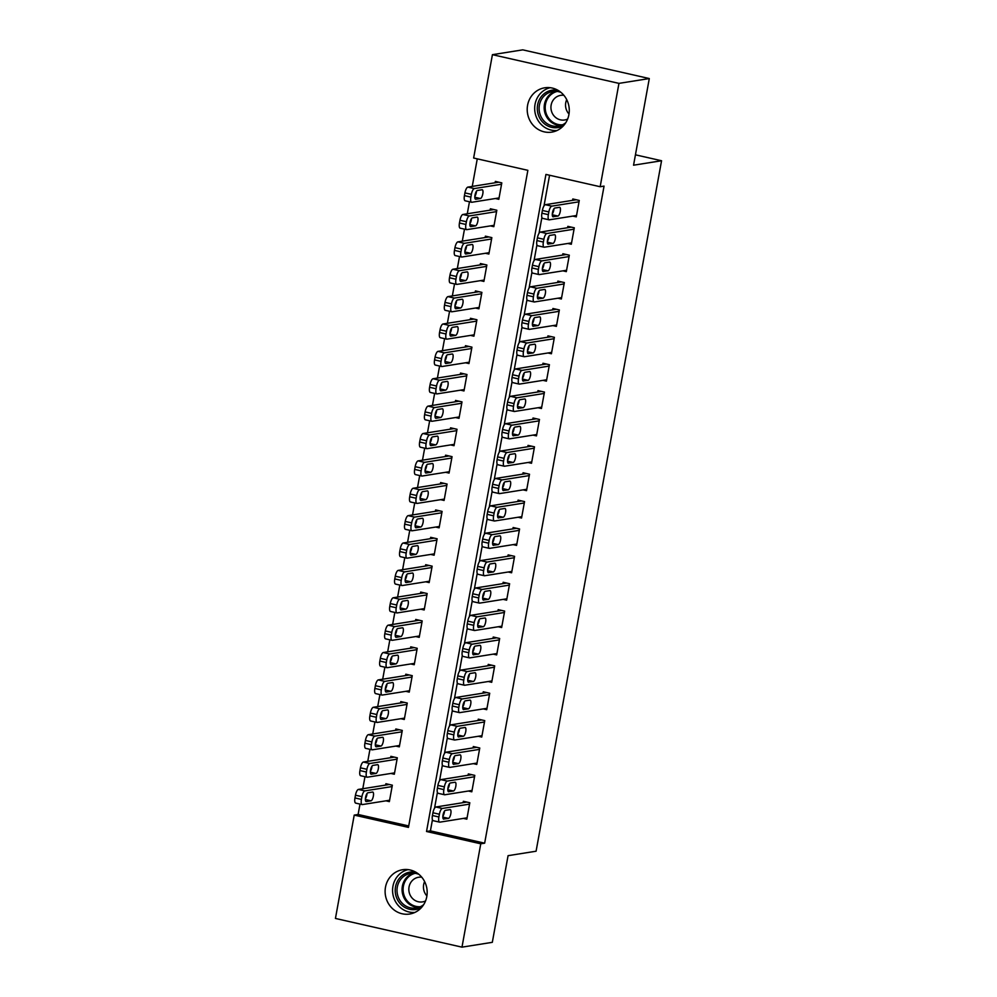 <?xml version="1.0" encoding="UTF-8"?>
<svg xmlns="http://www.w3.org/2000/svg" width="997" height="997" viewBox="0 0 997 997"><rect width="100%" height="100%" fill="white"/><g stroke="black" fill="none" stroke-linecap="round" stroke-linejoin="round"><path stroke-width="1.5" d="M568.901 114.643A22.433 20.999 81 0 1 551.765 132.115A22.433 20.999 81 0 1 527.587 105.271A22.433 20.999 81 0 1 544.723 87.798A22.433 20.999 81 0 1 568.901 114.643M426.803 896.552A22.433 20.999 81 0 1 409.667 914.025A22.433 20.999 81 0 1 385.49 887.18A22.433 20.999 81 0 1 402.626 869.72A22.433 20.999 81 0 1 426.803 896.552M477.264 158.847L472.254 186.414M469.462 201.768L467.281 213.782M464.49 229.148L462.296 241.162M459.505 256.528L457.324 268.542M454.532 283.908L452.351 295.922M449.56 311.288L447.379 323.302M444.587 338.656L442.394 350.682M439.602 366.036L437.421 378.05M434.63 393.416L432.449 405.43M429.657 420.796L427.476 432.81M424.685 448.176L422.491 460.19M419.7 475.544L417.519 487.57M414.727 502.924L412.546 514.938M409.755 530.304L407.574 542.318M404.782 557.684L402.601 569.698M399.809 585.065L397.616 597.078M394.824 612.445L392.644 624.458M389.852 639.812L387.671 651.839M384.879 667.192L382.698 679.206M379.907 694.573L377.713 706.586M374.922 721.953L372.741 733.966M369.949 749.333L367.768 761.347M364.977 776.713L362.796 788.727M360.004 804.081L358.11 814.474L354.222 815.097L408.458 827.398L527.862 170.325L473.637 158.025L492.418 54.673L618.95 83.374L600.169 186.726L545.945 174.425L426.529 831.498L480.766 843.798L461.985 947.15L335.441 918.449L354.222 815.097M618.95 83.374L649.296 78.551L522.752 49.85L492.418 54.673M649.296 78.551L633.556 165.203L661.559 160.741L635.438 154.822M661.559 160.741L536.087 851.214L508.071 855.675L492.319 942.327L461.985 947.15M490.399 225.895L493.839 226.68L496.83 210.242L490.374 208.784L490.125 210.155M480.442 280.656L483.894 281.428L486.872 265.003L480.417 263.544L480.168 264.903M470.497 335.403L473.936 336.188L476.927 319.763L470.472 318.292L470.223 319.663M460.539 390.163L463.991 390.949L466.97 374.511L460.514 373.052L460.265 374.423M450.594 444.911L454.034 445.696L457.025 429.271L450.569 427.813L450.32 429.171M440.637 499.671L444.089 500.457L447.067 484.031L440.612 482.56L440.362 483.931M430.692 554.432L434.131 555.204L437.122 538.779L430.667 537.321L430.417 538.692M420.734 609.179L424.186 609.965L427.165 593.539L420.709 592.068L420.46 593.439M410.789 663.94L414.229 664.725L417.22 648.299L410.764 646.829L410.515 648.2M400.831 718.7L404.284 719.473L407.262 703.047L400.806 701.589L400.557 702.96M390.886 773.448L394.326 774.233L397.317 757.807L390.861 756.337L390.612 757.708M358.11 814.474L408.72 825.952M385.914 800.828L389.353 801.613L392.344 785.187L385.889 783.717L385.64 785.088M395.859 746.08L399.311 746.853L402.29 730.427L395.834 728.969L395.585 730.327M405.816 691.32L409.256 692.105L412.247 675.667L405.791 674.209L405.542 675.58M415.761 636.56L419.214 637.345L422.192 620.919L415.737 619.449L415.487 620.819M425.719 581.812L429.159 582.584L432.15 566.159L425.694 564.701L425.445 566.072M435.664 527.052L439.116 527.837L442.095 511.411L435.639 509.941L435.39 511.311M445.622 472.291L449.061 473.077L452.052 456.651L445.584 455.18L445.335 456.551M455.567 417.544L459.006 418.316L461.997 401.891L455.542 400.433L455.293 401.803M465.512 362.783L468.964 363.569L471.942 347.143L465.487 345.672L465.238 347.043M475.469 308.023L478.909 308.808L481.9 292.383L475.444 290.912L475.195 292.283M485.414 253.275L488.866 254.048L491.845 237.622L485.389 236.164L485.14 237.535M495.372 198.515L498.812 199.3L501.803 182.875L495.347 181.404L495.098 182.775M432.436 819.808L430.417 830.875L484.654 843.175L604.057 186.115L600.169 186.726M484.654 843.175L480.766 843.798M430.417 830.875L426.529 831.498M549.571 175.248L544.001 205.918M541.894 217.496L539.016 233.298M536.922 244.876L534.043 260.678M531.937 272.243L529.071 288.058M526.964 299.623L524.098 315.438M521.992 327.004L519.113 342.806M517.019 354.384L514.14 370.186M512.034 381.764L509.168 397.566M507.062 409.131L504.195 424.946M502.089 436.512L499.21 452.326M497.117 463.892L494.238 479.694M492.132 491.272L489.265 507.074M487.159 518.652L484.293 534.454M482.187 546.032L479.32 561.834M477.214 573.4L474.335 589.215M472.242 600.78L469.363 616.595M467.257 628.16L464.39 643.962M462.284 655.54L459.418 671.342M457.311 682.92L454.433 698.723M452.339 710.288L449.46 726.103M447.354 737.668L444.488 753.483M442.381 765.048L439.515 780.85M437.409 792.428L434.53 808.231M572.839 216.087L576.291 216.872L579.269 200.447L572.814 198.976L572.565 200.347M567.866 243.467L571.318 244.253L574.297 227.815L567.841 226.356L567.592 227.727M562.894 270.848L566.333 271.62L569.324 255.195L562.869 253.737L562.62 255.107M557.921 298.228L561.361 299L564.352 282.575L557.896 281.117L557.647 282.475M552.936 325.595L556.388 326.38L559.367 309.955L552.911 308.484L552.662 309.855M547.964 352.975L551.416 353.761L554.394 337.335L547.939 335.864L547.689 337.235M542.991 380.356L546.431 381.141L549.422 364.715L542.966 363.244L542.717 364.615M538.019 407.736L541.458 408.508L544.449 392.083L537.994 390.625L537.744 391.995M533.046 435.116L536.486 435.888L539.477 419.463L533.009 418.005L532.759 419.376M528.061 462.483L531.513 463.269L534.492 446.843L528.036 445.385L527.787 446.743M523.089 489.863L526.541 490.649L529.519 474.223L523.064 472.752L522.814 474.123M518.116 517.244L521.556 518.029L524.547 501.603L518.091 500.133L517.842 501.503M513.143 544.624L516.583 545.409L519.574 528.983L513.119 527.513L512.869 528.884M508.158 572.004L511.611 572.777L514.589 556.351L508.134 554.893L507.884 556.264M503.186 599.384L506.638 600.157L509.617 583.731L503.161 582.273L502.912 583.631M498.213 626.752L501.653 627.537L504.644 611.111L498.188 609.641L497.939 611.011M493.241 654.132L496.68 654.917L499.671 638.491L493.216 637.021L492.967 638.392M488.256 681.512L491.708 682.297L494.686 665.871L488.231 664.401L487.982 665.772M483.283 708.892L486.735 709.677L489.714 693.239L483.258 691.781L483.009 693.152M478.311 736.272L481.75 737.045L484.741 720.619L478.286 719.161L478.037 720.532M473.338 763.64L476.778 764.425L479.769 747.999L473.313 746.541L473.064 747.9M468.366 791.02L471.805 791.805L474.796 775.379L468.328 773.909L468.092 775.28M463.381 818.4L466.833 819.185L469.811 802.759L463.356 801.289L463.107 802.66M467.082 817.814L439.851 822.151A5.608 1.844 102.8 0 1 439.602 822.139A5.608 1.844 102.8 0 1 438.892 816.979L439.39 814.237A5.608 1.844 102.8 0 1 442.332 808.455L469.562 804.13M466.808 802.074L435.876 806.997L442.332 808.455M443.79 819.123A4.487 1.471 -77.2 0 1 443.603 819.123A4.487 1.471 -77.2 0 1 443.092 814.699A4.487 1.471 -77.2 0 1 445.385 810.362L450.058 809.626A4.487 1.471 -77.2 0 1 450.258 809.626A4.487 1.471 -77.2 0 1 450.756 814.038A4.487 1.471 -77.2 0 1 448.463 818.387L443.416 819.036M444.525 811.047A4.487 1.471 -77.2 0 1 442.867 816.231M433.396 820.681A5.608 1.844 -77.2 0 1 433.147 820.681A5.608 1.844 -77.2 0 1 432.436 815.521L432.935 812.779A5.608 1.844 -77.2 0 1 435.876 806.997M389.329 784.502L358.409 789.425A5.608 1.844 -77.2 0 0 355.468 795.207L354.969 797.949A5.608 1.844 -77.2 0 0 355.667 803.108A5.608 1.844 -77.2 0 0 355.917 803.108M389.603 800.242L362.372 804.579A5.608 1.844 102.8 0 1 362.123 804.567A5.608 1.844 102.8 0 1 361.425 799.407L361.923 796.665A5.608 1.844 102.8 0 1 364.865 790.883L392.095 786.558M365.401 798.659A4.487 1.471 102.8 0 0 367.046 793.475M366.323 801.551L370.996 800.815A4.487 1.471 102.8 0 0 373.289 796.466A4.487 1.471 102.8 0 0 372.778 792.054A4.487 1.471 102.8 0 0 372.579 792.054L367.918 792.789A4.487 1.471 102.8 0 0 365.612 797.139A4.487 1.471 102.8 0 0 366.123 801.551A4.487 1.471 102.8 0 0 366.323 801.551L365.949 801.463M472.055 790.434L444.824 794.771A5.608 1.844 102.8 0 1 444.575 794.759A5.608 1.844 102.8 0 1 443.877 789.599L444.375 786.87A5.608 1.844 102.8 0 1 447.304 781.075L474.547 776.75M471.78 774.694L440.848 779.617L447.304 781.075M448.775 791.743A4.487 1.471 -77.2 0 1 448.575 791.743A4.487 1.471 -77.2 0 1 448.064 787.331A4.487 1.471 -77.2 0 1 450.357 782.981L455.031 782.246A4.487 1.471 -77.2 0 1 455.23 782.246A4.487 1.471 -77.2 0 1 455.741 786.658A4.487 1.471 -77.2 0 1 453.436 791.007L448.401 791.668M449.497 783.667A4.487 1.471 -77.2 0 1 447.852 788.851M438.368 793.3A5.608 1.844 -77.2 0 1 438.119 793.3A5.608 1.844 -77.2 0 1 437.421 788.141L437.907 785.399A5.608 1.844 -77.2 0 1 440.848 779.617M477.027 763.054L449.797 767.391A5.608 1.844 102.8 0 1 449.547 767.378A5.608 1.844 102.8 0 1 448.849 762.219L449.348 759.49A5.608 1.844 102.8 0 1 452.289 753.707L479.52 749.37M476.753 747.314L445.833 752.237L452.289 753.707M453.747 764.375A4.487 1.471 -77.2 0 1 453.548 764.363A4.487 1.471 -77.2 0 1 453.037 759.951A4.487 1.471 -77.2 0 1 455.342 755.614L460.003 754.866A4.487 1.471 -77.2 0 1 460.203 754.866A4.487 1.471 -77.2 0 1 460.714 759.29A4.487 1.471 -77.2 0 1 458.421 763.627L453.373 764.288M454.47 756.287A4.487 1.471 -77.2 0 1 452.825 761.484M443.341 765.92A5.608 1.844 -77.2 0 1 443.092 765.92A5.608 1.844 -77.2 0 1 442.394 760.761L442.892 758.019A5.608 1.844 -77.2 0 1 445.833 752.237M394.301 757.122L363.382 762.044A5.608 1.844 -77.2 0 0 360.44 767.827L359.942 770.569A5.608 1.844 -77.2 0 0 360.652 775.728A5.608 1.844 -77.2 0 0 360.889 775.728M394.575 772.862L367.345 777.199A5.608 1.844 102.8 0 1 367.108 777.186A5.608 1.844 102.8 0 1 366.398 772.027L366.896 769.298A5.608 1.844 102.8 0 1 369.837 763.503L397.068 759.178M370.373 771.279A4.487 1.471 102.8 0 0 372.018 766.095M371.295 774.171L375.969 773.435A4.487 1.471 102.8 0 0 378.262 769.086A4.487 1.471 102.8 0 0 377.751 764.674A4.487 1.471 102.8 0 0 377.564 764.674L372.89 765.409A4.487 1.471 102.8 0 0 370.597 769.759A4.487 1.471 102.8 0 0 371.096 774.171A4.487 1.471 102.8 0 0 371.295 774.171L370.921 774.096M399.286 729.742L368.354 734.664A5.608 1.844 -77.2 0 0 365.413 740.447L364.914 743.189A5.608 1.844 -77.2 0 0 365.625 748.348A5.608 1.844 -77.2 0 0 365.862 748.348M399.56 745.482L372.33 749.819A5.608 1.844 102.8 0 1 372.08 749.806A5.608 1.844 102.8 0 1 371.37 744.647L371.869 741.918A5.608 1.844 102.8 0 1 374.81 736.135L402.04 731.798M375.346 743.912A4.487 1.471 102.8 0 0 377.003 738.715M376.268 746.803L380.941 746.055A4.487 1.471 102.8 0 0 383.234 741.718A4.487 1.471 102.8 0 0 382.723 737.294A4.487 1.471 102.8 0 0 382.536 737.294L377.863 738.042A4.487 1.471 102.8 0 0 375.57 742.379A4.487 1.471 102.8 0 0 376.081 746.79A4.487 1.471 102.8 0 0 376.268 746.803L375.894 746.716M421.469 907.557A18.931 17.722 81 0 1 401.33 904.815A18.931 17.722 81 0 1 396.881 882.407A18.931 17.722 81 0 1 415.849 872.213M418.877 874.319A17.522 16.413 -99 0 0 410.689 873.397A17.522 16.413 -99 0 0 397.616 885.648A17.522 16.413 -99 0 0 402.676 903.693A17.522 16.413 -99 0 0 416.198 908.018A17.522 16.413 -99 0 0 423.7 904.603M421.781 877.223A12.475 11.677 -99 0 0 418.578 877.26A12.475 11.677 -99 0 0 409.269 885.984A12.475 11.677 -99 0 0 412.883 898.833A12.475 11.677 -99 0 0 422.504 901.899A12.475 11.677 -99 0 0 425.557 900.952M408.097 869.608A21.735 20.351 -99 0 0 393.142 885.274A21.735 20.351 -99 0 0 399.61 906.896A21.735 20.351 -99 0 0 414.902 912.429M426.915 895.929A12.475 11.677 81 0 1 424.622 881.572M563.567 125.647A18.931 17.722 81 0 1 543.427 122.905A18.931 17.722 81 0 1 538.978 100.498A18.931 17.722 81 0 1 557.946 90.291M560.975 92.409A17.522 16.413 -99 0 0 552.787 91.487A17.522 16.413 -99 0 0 539.713 103.738A17.522 16.413 -99 0 0 544.773 121.784A17.522 16.413 -99 0 0 558.295 126.108A17.522 16.413 -99 0 0 565.798 122.693M563.878 95.313A12.475 11.677 -99 0 0 560.675 95.351A12.475 11.677 -99 0 0 551.366 104.062A12.475 11.677 -99 0 0 554.98 116.911A12.475 11.677 -99 0 0 564.601 119.989A12.475 11.677 -99 0 0 567.654 119.029M550.194 87.699A21.735 20.351 -99 0 0 535.239 103.364A21.735 20.351 -99 0 0 541.707 124.974A21.735 20.351 -99 0 0 556.999 130.507M569.013 114.019A12.475 11.677 81 0 1 566.72 99.65M482 735.686L454.769 740.011A5.608 1.844 102.8 0 1 454.532 740.011A5.608 1.844 102.8 0 1 453.822 734.851L454.32 732.11A5.608 1.844 102.8 0 1 457.262 726.327L484.492 721.99M481.725 719.934L450.806 724.856L457.262 726.327M458.72 736.995A4.487 1.471 -77.2 0 1 458.52 736.982A4.487 1.471 -77.2 0 1 458.022 732.571A4.487 1.471 -77.2 0 1 460.315 728.234L464.988 727.486A4.487 1.471 -77.2 0 1 465.175 727.498A4.487 1.471 -77.2 0 1 465.686 731.91A4.487 1.471 -77.2 0 1 463.393 736.247L458.346 736.908M459.443 728.919A4.487 1.471 -77.2 0 1 457.797 734.104M448.314 738.553A5.608 1.844 -77.2 0 1 448.077 738.54A5.608 1.844 -77.2 0 1 447.366 733.381L447.865 730.639A5.608 1.844 -77.2 0 1 450.806 724.856M486.985 708.306L459.754 712.631A5.608 1.844 102.8 0 1 459.505 712.631A5.608 1.844 102.8 0 1 458.794 707.471L459.293 704.729A5.608 1.844 102.8 0 1 462.234 698.947L489.465 694.61M486.71 692.566L455.779 697.476L462.234 698.947M463.692 709.615A4.487 1.471 -77.2 0 1 463.505 709.602A4.487 1.471 -77.2 0 1 462.994 705.191A4.487 1.471 -77.2 0 1 465.287 700.854L469.961 700.106A4.487 1.471 -77.2 0 1 470.148 700.118A4.487 1.471 -77.2 0 1 470.659 704.53A4.487 1.471 -77.2 0 1 468.366 708.867L463.318 709.528M464.428 701.539A4.487 1.471 -77.2 0 1 462.77 706.723M453.286 711.173A5.608 1.844 -77.2 0 1 453.049 711.16A5.608 1.844 -77.2 0 1 452.339 706.001L452.837 703.271A5.608 1.844 -77.2 0 1 455.779 697.476M404.259 702.362L373.327 707.284A5.608 1.844 -77.2 0 0 370.386 713.067L369.887 715.809A5.608 1.844 -77.2 0 0 370.597 720.968A5.608 1.844 -77.2 0 0 370.847 720.981M404.533 718.114L377.302 722.439A5.608 1.844 102.8 0 1 377.053 722.439A5.608 1.844 102.8 0 1 376.355 717.279L376.841 714.537A5.608 1.844 102.8 0 1 379.782 708.755L407.013 704.418M380.331 716.531A4.487 1.471 102.8 0 0 381.976 711.347M381.253 719.423L385.914 718.675A4.487 1.471 102.8 0 0 388.219 714.338A4.487 1.471 102.8 0 0 387.708 709.926A4.487 1.471 102.8 0 0 387.509 709.914L382.836 710.662A4.487 1.471 102.8 0 0 380.542 714.999A4.487 1.471 102.8 0 0 381.053 719.41A4.487 1.471 102.8 0 0 381.253 719.423L380.866 719.336M409.231 674.994L378.312 679.904A5.608 1.844 -77.2 0 0 375.37 685.699L374.872 688.428A5.608 1.844 -77.2 0 0 375.57 693.588A5.608 1.844 -77.2 0 0 375.819 693.6M409.505 690.734L382.275 695.059A5.608 1.844 102.8 0 1 382.025 695.059A5.608 1.844 102.8 0 1 381.328 689.899L381.826 687.157A5.608 1.844 102.8 0 1 384.767 681.375L411.998 677.038M385.303 689.151A4.487 1.471 102.8 0 0 386.948 683.967M386.225 692.043L390.886 691.295A4.487 1.471 102.8 0 0 393.192 686.958A4.487 1.471 102.8 0 0 392.681 682.546A4.487 1.471 102.8 0 0 392.482 682.534L387.821 683.281A4.487 1.471 102.8 0 0 385.515 687.618A4.487 1.471 102.8 0 0 386.026 692.03A4.487 1.471 102.8 0 0 386.225 692.043L385.851 691.955M491.957 680.926L464.727 685.251A5.608 1.844 102.8 0 1 464.477 685.251A5.608 1.844 102.8 0 1 463.779 680.091L464.266 677.349A5.608 1.844 102.8 0 1 467.207 671.567L494.437 667.23M491.683 665.186L460.751 670.109L467.207 671.567M468.677 682.235A4.487 1.471 -77.2 0 1 468.478 682.235A4.487 1.471 -77.2 0 1 467.967 677.81A4.487 1.471 -77.2 0 1 470.26 673.474L474.933 672.726A4.487 1.471 -77.2 0 1 475.133 672.738A4.487 1.471 -77.2 0 1 475.644 677.15A4.487 1.471 -77.2 0 1 473.338 681.487L468.291 682.147M469.4 674.159A4.487 1.471 -77.2 0 1 467.755 679.343M458.271 683.792A5.608 1.844 -77.2 0 1 458.022 683.78A5.608 1.844 -77.2 0 1 457.311 678.621L457.81 675.891A5.608 1.844 -77.2 0 1 460.751 670.109M414.204 647.614L383.284 652.537A5.608 1.844 -77.2 0 0 380.343 658.319L379.845 661.048A5.608 1.844 -77.2 0 0 380.542 666.208A5.608 1.844 -77.2 0 0 380.792 666.22M414.478 663.354L387.247 667.678A5.608 1.844 102.8 0 1 387.01 667.678A5.608 1.844 102.8 0 1 386.3 662.519L386.799 659.777A5.608 1.844 102.8 0 1 389.74 653.995L416.97 649.658M390.276 661.771A4.487 1.471 102.8 0 0 391.921 656.587M391.198 664.663L395.871 663.915A4.487 1.471 102.8 0 0 398.164 659.578A4.487 1.471 102.8 0 0 397.653 655.166A4.487 1.471 102.8 0 0 397.454 655.154L392.793 655.901A4.487 1.471 102.8 0 0 390.5 660.238A4.487 1.471 102.8 0 0 390.998 664.663A4.487 1.471 102.8 0 0 391.198 664.663L390.824 664.575M496.93 653.546L469.699 657.883A5.608 1.844 102.8 0 1 469.45 657.87A5.608 1.844 102.8 0 1 468.752 652.711L469.251 649.969A5.608 1.844 102.8 0 1 472.192 644.187L499.422 639.862M496.656 637.806L465.736 642.729L472.192 644.187M473.65 654.855A4.487 1.471 -77.2 0 1 473.45 654.855A4.487 1.471 -77.2 0 1 472.939 650.443A4.487 1.471 -77.2 0 1 475.245 646.093L479.906 645.358A4.487 1.471 -77.2 0 1 480.105 645.358A4.487 1.471 -77.2 0 1 480.616 649.77A4.487 1.471 -77.2 0 1 478.311 654.119L473.276 654.767M474.373 646.779A4.487 1.471 -77.2 0 1 472.728 651.963M463.244 656.412A5.608 1.844 -77.2 0 1 462.994 656.412A5.608 1.844 -77.2 0 1 462.296 651.253L462.795 648.511A5.608 1.844 -77.2 0 1 465.736 642.729M419.189 620.234L388.257 625.156A5.608 1.844 -77.2 0 0 385.316 630.939L384.817 633.681A5.608 1.844 -77.2 0 0 385.527 638.84A5.608 1.844 -77.2 0 0 385.764 638.84M419.463 635.974L392.22 640.311A5.608 1.844 102.8 0 1 391.983 640.298A5.608 1.844 102.8 0 1 391.273 635.139L391.771 632.397A5.608 1.844 102.8 0 1 394.712 626.615L421.943 622.29M395.248 634.391A4.487 1.471 102.8 0 0 396.906 629.207M396.17 637.282L400.844 636.547A4.487 1.471 102.8 0 0 403.137 632.198A4.487 1.471 102.8 0 0 402.626 627.786A4.487 1.471 102.8 0 0 402.439 627.786L397.766 628.521A4.487 1.471 102.8 0 0 395.473 632.871A4.487 1.471 102.8 0 0 395.983 637.282A4.487 1.471 102.8 0 0 396.17 637.282L395.797 637.195M501.902 626.166L474.672 630.503A5.608 1.844 102.8 0 1 474.435 630.49A5.608 1.844 102.8 0 1 473.725 625.331L474.223 622.602A5.608 1.844 102.8 0 1 477.164 616.807L504.395 612.482M501.628 610.426L470.709 615.348L477.164 616.807M478.622 627.474A4.487 1.471 -77.2 0 1 478.423 627.474A4.487 1.471 -77.2 0 1 477.924 623.063A4.487 1.471 -77.2 0 1 480.218 618.713L484.878 617.978A4.487 1.471 -77.2 0 1 485.078 617.978A4.487 1.471 -77.2 0 1 485.589 622.39A4.487 1.471 -77.2 0 1 483.296 626.739L478.248 627.4M479.345 619.399A4.487 1.471 -77.2 0 1 477.7 624.583M468.216 629.032A5.608 1.844 -77.2 0 1 467.967 629.032A5.608 1.844 -77.2 0 1 467.269 623.873L467.767 621.131A5.608 1.844 -77.2 0 1 470.709 615.348M424.161 592.854L393.229 597.776A5.608 1.844 -77.2 0 0 390.288 603.559L389.79 606.301A5.608 1.844 -77.2 0 0 390.5 611.46A5.608 1.844 -77.2 0 0 390.749 611.46M424.435 608.594L397.205 612.931A5.608 1.844 102.8 0 1 396.956 612.918A5.608 1.844 102.8 0 1 396.245 607.759L396.744 605.029A5.608 1.844 102.8 0 1 399.685 599.234L426.915 594.91M400.233 607.011A4.487 1.471 102.8 0 0 401.878 601.827M401.155 609.902L405.816 609.167A4.487 1.471 102.8 0 0 408.109 604.83A4.487 1.471 102.8 0 0 407.611 600.406A4.487 1.471 102.8 0 0 407.412 600.406L402.738 601.141A4.487 1.471 102.8 0 0 400.445 605.491A4.487 1.471 102.8 0 0 400.956 609.902A4.487 1.471 102.8 0 0 401.155 609.902L400.769 609.828M506.887 598.786L479.644 603.123A5.608 1.844 102.8 0 1 479.407 603.11A5.608 1.844 102.8 0 1 478.697 597.951L479.196 595.221A5.608 1.844 102.8 0 1 482.137 589.439L509.367 585.102M506.613 583.046L475.681 587.968L482.137 589.439M483.595 600.107A4.487 1.471 -77.2 0 1 483.408 600.094A4.487 1.471 -77.2 0 1 482.897 595.683A4.487 1.471 -77.2 0 1 485.19 591.346L489.863 590.598A4.487 1.471 -77.2 0 1 490.05 590.598A4.487 1.471 -77.2 0 1 490.561 595.022A4.487 1.471 -77.2 0 1 488.268 599.359L483.221 600.02M484.33 592.019A4.487 1.471 -77.2 0 1 482.673 597.215M473.189 601.652A5.608 1.844 -77.2 0 1 472.952 601.652A5.608 1.844 -77.2 0 1 472.242 596.493L472.74 593.751A5.608 1.844 -77.2 0 1 475.681 587.968M429.134 565.473L398.202 570.396A5.608 1.844 -77.2 0 0 395.273 576.179L394.775 578.921A5.608 1.844 -77.2 0 0 395.473 584.08A5.608 1.844 -77.2 0 0 395.722 584.092M429.408 581.214L402.177 585.551A5.608 1.844 102.8 0 1 401.928 585.538A5.608 1.844 102.8 0 1 401.23 580.379L401.729 577.649A5.608 1.844 102.8 0 1 404.67 571.867L431.9 567.53M405.206 579.643A4.487 1.471 102.8 0 0 406.851 574.446M406.128 582.535L410.789 581.787A4.487 1.471 102.8 0 0 413.094 577.45A4.487 1.471 102.8 0 0 412.584 573.026A4.487 1.471 102.8 0 0 412.384 573.026L407.723 573.774A4.487 1.471 102.8 0 0 405.418 578.11A4.487 1.471 102.8 0 0 405.929 582.522A4.487 1.471 102.8 0 0 406.128 582.535L405.754 582.447M511.86 571.418L484.629 575.743A5.608 1.844 102.8 0 1 484.38 575.743A5.608 1.844 102.8 0 1 483.67 570.583L484.168 567.841A5.608 1.844 102.8 0 1 487.109 562.059L514.34 557.722M511.586 555.678L480.654 560.588L487.109 562.059M488.58 572.727A4.487 1.471 -77.2 0 1 488.38 572.714A4.487 1.471 -77.2 0 1 487.869 568.302A4.487 1.471 -77.2 0 1 490.163 563.966L494.836 563.218A4.487 1.471 -77.2 0 1 495.035 563.23A4.487 1.471 -77.2 0 1 495.534 567.642A4.487 1.471 -77.2 0 1 493.241 571.979L488.194 572.639M489.303 564.651A4.487 1.471 -77.2 0 1 487.658 569.835M478.174 574.284A5.608 1.844 -77.2 0 1 477.924 574.272A5.608 1.844 -77.2 0 1 477.214 569.113L477.713 566.371A5.608 1.844 -77.2 0 1 480.654 560.588M434.106 538.106L403.187 543.016A5.608 1.844 -77.2 0 0 400.246 548.799L399.747 551.54A5.608 1.844 -77.2 0 0 400.445 556.7A5.608 1.844 -77.2 0 0 400.694 556.712M434.38 553.846L407.15 558.17A5.608 1.844 102.8 0 1 406.901 558.17A5.608 1.844 102.8 0 1 406.203 553.011L406.701 550.269A5.608 1.844 102.8 0 1 409.642 544.487L436.873 540.15M410.178 552.263A4.487 1.471 102.8 0 0 411.823 547.079M411.1 555.155L415.774 554.407A4.487 1.471 102.8 0 0 418.067 550.07A4.487 1.471 102.8 0 0 417.556 545.658A4.487 1.471 102.8 0 0 417.357 545.646L412.696 546.393A4.487 1.471 102.8 0 0 410.39 550.73A4.487 1.471 102.8 0 0 410.901 555.142A4.487 1.471 102.8 0 0 411.1 555.155L410.727 555.067M516.832 544.038L489.602 548.362A5.608 1.844 102.8 0 1 489.353 548.362A5.608 1.844 102.8 0 1 488.655 543.203L489.153 540.461A5.608 1.844 102.8 0 1 492.094 534.679L519.325 530.342M516.558 528.298L485.626 533.208L492.094 534.679M493.552 545.347A4.487 1.471 -77.2 0 1 493.353 545.347A4.487 1.471 -77.2 0 1 492.842 540.922A4.487 1.471 -77.2 0 1 495.148 536.585L499.809 535.838A4.487 1.471 -77.2 0 1 500.008 535.85A4.487 1.471 -77.2 0 1 500.519 540.262A4.487 1.471 -77.2 0 1 498.213 544.599L493.179 545.259M494.275 537.271A4.487 1.471 -77.2 0 1 492.63 542.455M483.146 546.904A5.608 1.844 -77.2 0 1 482.897 546.892A5.608 1.844 -77.2 0 1 482.199 541.732L482.698 539.003A5.608 1.844 -77.2 0 1 485.626 533.208M439.079 510.726L408.159 515.636A5.608 1.844 -77.2 0 0 405.218 521.431L404.72 524.16A5.608 1.844 -77.2 0 0 405.43 529.32A5.608 1.844 -77.2 0 0 405.667 529.332M439.353 526.466L412.122 530.79A5.608 1.844 102.8 0 1 411.886 530.79A5.608 1.844 102.8 0 1 411.175 525.631L411.674 522.889A5.608 1.844 102.8 0 1 414.615 517.107L441.845 512.77M415.151 524.883A4.487 1.471 102.8 0 0 416.808 519.699M416.073 527.774L420.746 527.027A4.487 1.471 102.8 0 0 423.04 522.69A4.487 1.471 102.8 0 0 422.529 518.278A4.487 1.471 102.8 0 0 422.342 518.266L417.668 519.013A4.487 1.471 102.8 0 0 415.375 523.35A4.487 1.471 102.8 0 0 415.874 527.774A4.487 1.471 102.8 0 0 416.073 527.774L415.699 527.687M521.805 516.658L494.574 520.995A5.608 1.844 102.8 0 1 494.325 520.982A5.608 1.844 102.8 0 1 493.627 515.823L494.126 513.081A5.608 1.844 102.8 0 1 497.067 507.299L524.297 502.974M521.531 500.918L490.611 505.84L497.067 507.299M498.525 517.966A4.487 1.471 -77.2 0 1 498.326 517.966A4.487 1.471 -77.2 0 1 497.815 513.542A4.487 1.471 -77.2 0 1 500.12 509.205L504.781 508.47A4.487 1.471 -77.2 0 1 504.981 508.47A4.487 1.471 -77.2 0 1 505.491 512.882A4.487 1.471 -77.2 0 1 503.198 517.231L498.151 517.879M499.248 509.891A4.487 1.471 -77.2 0 1 497.603 515.075M488.119 519.524A5.608 1.844 -77.2 0 1 487.869 519.524A5.608 1.844 -77.2 0 1 487.172 514.352L487.67 511.623A5.608 1.844 -77.2 0 1 490.611 505.84M444.064 483.346L413.132 488.268A5.608 1.844 -77.2 0 0 410.191 494.051L409.692 496.793A5.608 1.844 -77.2 0 0 410.403 501.952A5.608 1.844 -77.2 0 0 410.652 501.952M444.338 499.086L417.107 503.423A5.608 1.844 102.8 0 1 416.858 503.41A5.608 1.844 102.8 0 1 416.148 498.251L416.646 495.509A5.608 1.844 102.8 0 1 419.587 489.726L446.818 485.402M420.123 497.503A4.487 1.471 102.8 0 0 421.781 492.319M421.046 500.394L425.719 499.659A4.487 1.471 102.8 0 0 428.012 495.31A4.487 1.471 102.8 0 0 427.514 490.898A4.487 1.471 102.8 0 0 427.314 490.898L422.641 491.633A4.487 1.471 102.8 0 0 420.348 495.97A4.487 1.471 102.8 0 0 420.859 500.394A4.487 1.471 102.8 0 0 421.046 500.394L420.672 500.307M526.777 489.278L499.547 493.615A5.608 1.844 102.8 0 1 499.31 493.602A5.608 1.844 102.8 0 1 498.6 488.443L499.098 485.701A5.608 1.844 102.8 0 1 502.039 479.918L529.27 475.594M526.503 473.538L495.584 478.46L502.039 479.918M503.497 490.586A4.487 1.471 -77.2 0 1 503.298 490.586A4.487 1.471 -77.2 0 1 502.8 486.175A4.487 1.471 -77.2 0 1 505.093 481.825L509.766 481.09A4.487 1.471 -77.2 0 1 509.953 481.09A4.487 1.471 -77.2 0 1 510.464 485.502A4.487 1.471 -77.2 0 1 508.171 489.851L503.124 490.499M504.233 482.511A4.487 1.471 -77.2 0 1 502.575 487.695M493.091 492.144A5.608 1.844 -77.2 0 1 492.854 492.144A5.608 1.844 -77.2 0 1 492.144 486.985L492.643 484.243A5.608 1.844 -77.2 0 1 495.584 478.46M449.036 455.965L418.104 460.888A5.608 1.844 -77.2 0 0 415.163 466.671L414.677 469.413A5.608 1.844 -77.2 0 0 415.375 474.572A5.608 1.844 -77.2 0 0 415.624 474.572M449.311 471.706L422.08 476.043A5.608 1.844 102.8 0 1 421.831 476.03A5.608 1.844 102.8 0 1 421.133 470.871L421.631 468.129A5.608 1.844 102.8 0 1 424.56 462.346L451.803 458.022M425.108 470.123A4.487 1.471 102.8 0 0 426.753 464.938M426.031 473.014L430.692 472.279A4.487 1.471 102.8 0 0 432.997 467.929A4.487 1.471 102.8 0 0 432.486 463.518A4.487 1.471 102.8 0 0 432.287 463.518L427.613 464.253A4.487 1.471 102.8 0 0 425.32 468.602A4.487 1.471 102.8 0 0 425.831 473.014A4.487 1.471 102.8 0 0 426.031 473.014L425.657 472.927M531.762 461.898L504.532 466.235A5.608 1.844 102.8 0 1 504.283 466.222A5.608 1.844 102.8 0 1 503.572 461.063L504.071 458.333A5.608 1.844 102.8 0 1 507.012 452.538L534.242 448.214M531.488 446.158L500.556 451.08L507.012 452.538M508.47 463.206A4.487 1.471 -77.2 0 1 508.283 463.206A4.487 1.471 -77.2 0 1 507.772 458.794A4.487 1.471 -77.2 0 1 510.065 454.445L514.739 453.71A4.487 1.471 -77.2 0 1 514.938 453.71A4.487 1.471 -77.2 0 1 515.437 458.134A4.487 1.471 -77.2 0 1 513.143 462.471L508.096 463.131M509.205 455.131A4.487 1.471 -77.2 0 1 507.548 460.327M498.076 464.764A5.608 1.844 -77.2 0 1 497.827 464.764A5.608 1.844 -77.2 0 1 497.117 459.605L497.615 456.863A5.608 1.844 -77.2 0 1 500.556 451.08M454.009 428.585L423.089 433.508A5.608 1.844 -77.2 0 0 420.148 439.291L419.65 442.032A5.608 1.844 -77.2 0 0 420.348 447.192A5.608 1.844 -77.2 0 0 420.597 447.192M454.283 444.326L427.052 448.662A5.608 1.844 102.8 0 1 426.803 448.65A5.608 1.844 102.8 0 1 426.105 443.491L426.604 440.761A5.608 1.844 102.8 0 1 429.545 434.966L456.776 430.642M430.081 442.755A4.487 1.471 102.8 0 0 431.726 437.558M431.003 445.634L435.677 444.899A4.487 1.471 102.8 0 0 437.97 440.562A4.487 1.471 102.8 0 0 437.459 436.138A4.487 1.471 102.8 0 0 437.259 436.138L432.598 436.885A4.487 1.471 102.8 0 0 430.293 441.222A4.487 1.471 102.8 0 0 430.804 445.634A4.487 1.471 102.8 0 0 431.003 445.634L430.629 445.559M536.735 434.518L509.504 438.854A5.608 1.844 102.8 0 1 509.255 438.854A5.608 1.844 102.8 0 1 508.557 433.695L509.056 430.953A5.608 1.844 102.8 0 1 511.984 425.171L539.227 420.834M536.461 418.777L505.529 423.7L511.984 425.171M513.455 435.839A4.487 1.471 -77.2 0 1 513.256 435.826A4.487 1.471 -77.2 0 1 512.745 431.414A4.487 1.471 -77.2 0 1 515.038 427.077L519.711 426.33A4.487 1.471 -77.2 0 1 519.911 426.342A4.487 1.471 -77.2 0 1 520.422 430.754A4.487 1.471 -77.2 0 1 518.116 435.091L513.081 435.751M514.178 427.763A4.487 1.471 -77.2 0 1 512.533 432.947M503.049 437.396A5.608 1.844 -77.2 0 1 502.8 437.384A5.608 1.844 -77.2 0 1 502.102 432.224L502.588 429.483A5.608 1.844 -77.2 0 1 505.529 423.7M458.981 401.205L428.062 406.128A5.608 1.844 -77.2 0 0 425.121 411.911L424.622 414.652A5.608 1.844 -77.2 0 0 425.333 419.812A5.608 1.844 -77.2 0 0 425.569 419.824M459.256 416.945L432.025 421.282A5.608 1.844 102.8 0 1 431.788 421.282A5.608 1.844 102.8 0 1 431.078 416.123L431.576 413.381A5.608 1.844 102.8 0 1 434.518 407.599L461.748 403.262M435.053 415.375A4.487 1.471 102.8 0 0 436.698 410.191M435.976 418.266L440.649 417.519A4.487 1.471 102.8 0 0 442.942 413.182A4.487 1.471 102.8 0 0 442.431 408.77A4.487 1.471 102.8 0 0 442.232 408.758L437.571 409.505A4.487 1.471 102.8 0 0 435.278 413.842A4.487 1.471 102.8 0 0 435.776 418.254A4.487 1.471 102.8 0 0 435.976 418.266L435.602 418.179M541.707 407.15L514.477 411.474A5.608 1.844 102.8 0 1 514.228 411.474A5.608 1.844 102.8 0 1 513.53 406.315L514.028 403.573A5.608 1.844 102.8 0 1 516.969 397.791L544.2 393.454M541.433 391.41L510.514 396.32L516.969 397.791M518.428 408.458A4.487 1.471 -77.2 0 1 518.228 408.446A4.487 1.471 -77.2 0 1 517.717 404.034A4.487 1.471 -77.2 0 1 520.023 399.697L524.684 398.95A4.487 1.471 -77.2 0 1 524.883 398.962A4.487 1.471 -77.2 0 1 525.394 403.374A4.487 1.471 -77.2 0 1 523.101 407.711L518.054 408.371M519.15 400.383A4.487 1.471 -77.2 0 1 517.505 405.567M508.021 410.016A5.608 1.844 -77.2 0 1 507.772 410.004A5.608 1.844 -77.2 0 1 507.074 404.844L507.573 402.115A5.608 1.844 -77.2 0 1 510.514 396.32M463.966 373.838L433.034 378.748A5.608 1.844 -77.2 0 0 430.093 384.543L429.595 387.272A5.608 1.844 -77.2 0 0 430.305 392.432A5.608 1.844 -77.2 0 0 430.542 392.444M464.241 389.578L437.01 393.902A5.608 1.844 102.8 0 1 436.761 393.902A5.608 1.844 102.8 0 1 436.05 388.743L436.549 386.001A5.608 1.844 102.8 0 1 439.49 380.218L466.721 375.881M440.026 387.995A4.487 1.471 102.8 0 0 441.683 382.811M440.948 390.886L445.622 390.139A4.487 1.471 102.8 0 0 447.915 385.802A4.487 1.471 102.8 0 0 447.404 381.39A4.487 1.471 102.8 0 0 447.217 381.377L442.543 382.125A4.487 1.471 102.8 0 0 440.25 386.462A4.487 1.471 102.8 0 0 440.761 390.874A4.487 1.471 102.8 0 0 440.948 390.886L440.574 390.799M546.68 379.77L519.449 384.094A5.608 1.844 102.8 0 1 519.213 384.094A5.608 1.844 102.8 0 1 518.502 378.935L519.001 376.193A5.608 1.844 102.8 0 1 521.942 370.41L549.173 366.073M546.406 364.03L515.486 368.952L521.942 370.41M523.4 381.078A4.487 1.471 -77.2 0 1 523.201 381.078A4.487 1.471 -77.2 0 1 522.702 376.654A4.487 1.471 -77.2 0 1 524.995 372.317L529.656 371.569A4.487 1.471 -77.2 0 1 529.856 371.582A4.487 1.471 -77.2 0 1 530.367 375.994A4.487 1.471 -77.2 0 1 528.074 380.331L523.026 380.991M524.123 373.003A4.487 1.471 -77.2 0 1 522.478 378.187M512.994 382.636A5.608 1.844 -77.2 0 1 512.757 382.624A5.608 1.844 -77.2 0 1 512.047 377.464L512.545 374.735A5.608 1.844 -77.2 0 1 515.486 368.952M468.939 346.458L438.007 351.38A5.608 1.844 -77.2 0 0 435.066 357.163L434.567 359.892A5.608 1.844 -77.2 0 0 435.278 365.052A5.608 1.844 -77.2 0 0 435.527 365.064M469.213 362.198L441.983 366.522A5.608 1.844 102.8 0 1 441.733 366.522A5.608 1.844 102.8 0 1 441.035 361.363L441.521 358.621A5.608 1.844 102.8 0 1 444.463 352.838L471.693 348.501M445.011 360.615A4.487 1.471 102.8 0 0 446.656 355.43M445.933 363.506L450.594 362.758A4.487 1.471 102.8 0 0 452.887 358.422A4.487 1.471 102.8 0 0 452.389 354.01A4.487 1.471 102.8 0 0 452.189 353.997L447.516 354.745A4.487 1.471 102.8 0 0 445.223 359.082A4.487 1.471 102.8 0 0 445.734 363.506A4.487 1.471 102.8 0 0 445.933 363.506L445.547 363.419M551.665 352.39L524.434 356.727A5.608 1.844 102.8 0 1 524.185 356.714A5.608 1.844 102.8 0 1 523.475 351.555L523.973 348.813A5.608 1.844 102.8 0 1 526.915 343.03L554.145 338.706M551.391 336.65L520.459 341.572L526.915 343.03M528.373 353.698A4.487 1.471 -77.2 0 1 528.186 353.698A4.487 1.471 -77.2 0 1 527.675 349.286A4.487 1.471 -77.2 0 1 529.968 344.937L534.641 344.202A4.487 1.471 -77.2 0 1 534.828 344.202A4.487 1.471 -77.2 0 1 535.339 348.614A4.487 1.471 -77.2 0 1 533.046 352.963L527.999 353.611M529.108 345.623A4.487 1.471 -77.2 0 1 527.45 350.807M517.966 355.256A5.608 1.844 -77.2 0 1 517.73 355.256A5.608 1.844 -77.2 0 1 517.019 350.097L517.518 347.355A5.608 1.844 -77.2 0 1 520.459 341.572M473.911 319.077L442.992 324A5.608 1.844 -77.2 0 0 440.051 329.783L439.552 332.524A5.608 1.844 -77.2 0 0 440.25 337.684A5.608 1.844 -77.2 0 0 440.5 337.684M474.186 334.818L446.955 339.154A5.608 1.844 102.8 0 1 446.706 339.142A5.608 1.844 102.8 0 1 446.008 333.983L446.506 331.241A5.608 1.844 102.8 0 1 449.448 325.458L476.678 321.134M449.983 333.235A4.487 1.471 102.8 0 0 451.629 328.05M450.906 336.126L455.567 335.391A4.487 1.471 102.8 0 0 457.872 331.041A4.487 1.471 102.8 0 0 457.361 326.63A4.487 1.471 102.8 0 0 457.162 326.63L452.501 327.365A4.487 1.471 102.8 0 0 450.195 331.714A4.487 1.471 102.8 0 0 450.706 336.126A4.487 1.471 102.8 0 0 450.906 336.126L450.532 336.039M556.638 325.01L529.407 329.346A5.608 1.844 102.8 0 1 529.158 329.334A5.608 1.844 102.8 0 1 528.46 324.175L528.946 321.445A5.608 1.844 102.8 0 1 531.887 315.65L559.118 311.326M556.363 309.269L525.431 314.192L531.887 315.65M533.358 326.318A4.487 1.471 -77.2 0 1 533.158 326.318A4.487 1.471 -77.2 0 1 532.647 321.906A4.487 1.471 -77.2 0 1 534.94 317.557L539.614 316.822A4.487 1.471 -77.2 0 1 539.813 316.822A4.487 1.471 -77.2 0 1 540.312 321.233A4.487 1.471 -77.2 0 1 538.019 325.583L532.971 326.243M534.08 318.242A4.487 1.471 -77.2 0 1 532.435 323.427M522.951 327.876A5.608 1.844 -77.2 0 1 522.702 327.876A5.608 1.844 -77.2 0 1 521.992 322.716L522.49 319.975A5.608 1.844 -77.2 0 1 525.431 314.192M478.884 291.697L447.965 296.62A5.608 1.844 -77.2 0 0 445.023 302.403L444.525 305.144A5.608 1.844 -77.2 0 0 445.223 310.304A5.608 1.844 -77.2 0 0 445.472 310.304M479.158 307.437L451.928 311.774A5.608 1.844 102.8 0 1 451.691 311.762A5.608 1.844 102.8 0 1 450.98 306.602L451.479 303.873A5.608 1.844 102.8 0 1 454.42 298.078L481.651 293.754M454.956 305.855A4.487 1.471 102.8 0 0 456.601 300.67M455.878 308.746L460.552 308.011A4.487 1.471 102.8 0 0 462.845 303.661A4.487 1.471 102.8 0 0 462.334 299.25A4.487 1.471 102.8 0 0 462.134 299.25L457.473 299.985A4.487 1.471 102.8 0 0 455.18 304.334A4.487 1.471 102.8 0 0 455.679 308.746A4.487 1.471 102.8 0 0 455.878 308.746L455.504 308.671M561.61 297.629L534.38 301.966A5.608 1.844 102.8 0 1 534.13 301.954A5.608 1.844 102.8 0 1 533.432 296.794L533.931 294.065A5.608 1.844 102.8 0 1 536.872 288.283L564.103 283.946M561.336 281.889L530.416 286.812L536.872 288.283M538.33 298.95A4.487 1.471 -77.2 0 1 538.131 298.938A4.487 1.471 -77.2 0 1 537.62 294.526A4.487 1.471 -77.2 0 1 539.925 290.189L544.586 289.442A4.487 1.471 -77.2 0 1 544.786 289.442A4.487 1.471 -77.2 0 1 545.297 293.866A4.487 1.471 -77.2 0 1 542.991 298.203L537.956 298.863M539.053 290.862A4.487 1.471 -77.2 0 1 537.408 296.059M527.924 300.496A5.608 1.844 -77.2 0 1 527.675 300.496A5.608 1.844 -77.2 0 1 526.977 295.336L527.475 292.595A5.608 1.844 -77.2 0 1 530.416 286.812M483.857 264.317L452.937 269.24A5.608 1.844 -77.2 0 0 449.996 275.022L449.497 277.764A5.608 1.844 -77.2 0 0 450.208 282.924A5.608 1.844 -77.2 0 0 450.445 282.924M484.143 280.057L456.9 284.394A5.608 1.844 102.8 0 1 456.663 284.382A5.608 1.844 102.8 0 1 455.953 279.222L456.452 276.493A5.608 1.844 102.8 0 1 459.393 270.71L486.623 266.373M459.929 278.487A4.487 1.471 102.8 0 0 461.586 273.29M460.851 281.378L465.524 280.631A4.487 1.471 102.8 0 0 467.817 276.294A4.487 1.471 102.8 0 0 467.306 271.869A4.487 1.471 102.8 0 0 467.119 271.869L462.446 272.617A4.487 1.471 102.8 0 0 460.153 276.954A4.487 1.471 102.8 0 0 460.664 281.366A4.487 1.471 102.8 0 0 460.851 281.378L460.477 281.291M566.583 270.262L539.352 274.586A5.608 1.844 102.8 0 1 539.115 274.586A5.608 1.844 102.8 0 1 538.405 269.427L538.903 266.685A5.608 1.844 102.8 0 1 541.845 260.902L569.075 256.565M566.308 254.509L535.389 259.432L541.845 260.902M543.303 271.57A4.487 1.471 -77.2 0 1 543.103 271.558A4.487 1.471 -77.2 0 1 542.605 267.146A4.487 1.471 -77.2 0 1 544.898 262.809L549.559 262.061A4.487 1.471 -77.2 0 1 549.758 262.074A4.487 1.471 -77.2 0 1 550.269 266.486A4.487 1.471 -77.2 0 1 547.976 270.823L542.929 271.483M544.026 263.495A4.487 1.471 -77.2 0 1 542.38 268.679M532.897 273.128A5.608 1.844 -77.2 0 1 532.647 273.116A5.608 1.844 -77.2 0 1 531.949 267.956L532.448 265.214A5.608 1.844 -77.2 0 1 535.389 259.432M488.842 236.95L457.91 241.86A5.608 1.844 -77.2 0 0 454.968 247.642L454.47 250.384A5.608 1.844 -77.2 0 0 455.18 255.544A5.608 1.844 -77.2 0 0 455.43 255.556M489.116 252.69L461.885 257.014A5.608 1.844 102.8 0 1 461.636 257.014A5.608 1.844 102.8 0 1 460.926 251.855L461.424 249.113A5.608 1.844 102.8 0 1 464.365 243.33L491.596 238.993M464.901 251.107A4.487 1.471 102.8 0 0 466.559 245.923M465.836 253.998L470.497 253.25A4.487 1.471 102.8 0 0 472.79 248.914A4.487 1.471 102.8 0 0 472.291 244.502A4.487 1.471 102.8 0 0 472.092 244.489L467.419 245.237A4.487 1.471 102.8 0 0 465.125 249.574A4.487 1.471 102.8 0 0 465.636 253.986A4.487 1.471 102.8 0 0 465.836 253.998L465.449 253.911M571.568 242.882L544.325 247.206A5.608 1.844 102.8 0 1 544.088 247.206A5.608 1.844 102.8 0 1 543.377 242.047L543.876 239.305A5.608 1.844 102.8 0 1 546.817 233.522L574.048 229.185M571.281 227.142L540.362 232.052L546.817 233.522M548.275 244.19A4.487 1.471 -77.2 0 1 548.088 244.178A4.487 1.471 -77.2 0 1 547.577 239.766A4.487 1.471 -77.2 0 1 549.87 235.429L554.544 234.681A4.487 1.471 -77.2 0 1 554.731 234.694A4.487 1.471 -77.2 0 1 555.242 239.106A4.487 1.471 -77.2 0 1 552.949 243.442L547.901 244.103M549.011 236.115A4.487 1.471 -77.2 0 1 547.353 241.299M537.869 245.748A5.608 1.844 -77.2 0 1 537.632 245.736A5.608 1.844 -77.2 0 1 536.922 240.576L537.42 237.847A5.608 1.844 -77.2 0 1 540.362 232.052M493.814 209.569L462.882 214.48A5.608 1.844 -77.2 0 0 459.953 220.275L459.455 223.004A5.608 1.844 -77.2 0 0 460.153 228.163A5.608 1.844 -77.2 0 0 460.402 228.176M494.088 225.31L466.858 229.634A5.608 1.844 102.8 0 1 466.608 229.634A5.608 1.844 102.8 0 1 465.911 224.475L466.409 221.733A5.608 1.844 102.8 0 1 469.35 215.95L496.581 211.613M469.886 223.727A4.487 1.471 102.8 0 0 471.531 218.542M470.808 226.618L475.469 225.87A4.487 1.471 102.8 0 0 477.775 221.533A4.487 1.471 102.8 0 0 477.264 217.122A4.487 1.471 102.8 0 0 477.065 217.109L472.404 217.857A4.487 1.471 102.8 0 0 470.098 222.194A4.487 1.471 102.8 0 0 470.609 226.618A4.487 1.471 102.8 0 0 470.808 226.618L470.434 226.531M576.54 215.502L549.31 219.826A5.608 1.844 102.8 0 1 549.06 219.826A5.608 1.844 102.8 0 1 548.35 214.667L548.849 211.925A5.608 1.844 102.8 0 1 551.79 206.142L579.02 201.805M576.266 199.761L545.334 204.684L551.79 206.142M553.26 216.81A4.487 1.471 -77.2 0 1 553.061 216.81A4.487 1.471 -77.2 0 1 552.55 212.386A4.487 1.471 -77.2 0 1 554.843 208.049L559.516 207.314A4.487 1.471 -77.2 0 1 559.716 207.314A4.487 1.471 -77.2 0 1 560.214 211.725A4.487 1.471 -77.2 0 1 557.921 216.062L552.874 216.723M553.983 208.734A4.487 1.471 -77.2 0 1 552.326 213.919M542.854 218.368A5.608 1.844 -77.2 0 1 542.605 218.355A5.608 1.844 -77.2 0 1 541.894 213.196L542.393 210.467A5.608 1.844 -77.2 0 1 545.334 204.684M498.787 182.189L467.867 187.112A5.608 1.844 -77.2 0 0 464.926 192.895L464.428 195.624A5.608 1.844 -77.2 0 0 465.125 200.783A5.608 1.844 -77.2 0 0 465.375 200.796M499.061 197.929L471.83 202.266A5.608 1.844 102.8 0 1 471.581 202.254A5.608 1.844 102.8 0 1 470.883 197.094L471.382 194.353A5.608 1.844 102.8 0 1 474.323 188.57L501.553 184.246M474.859 196.347A4.487 1.471 102.8 0 0 476.504 191.162M475.781 199.238L480.454 198.503A4.487 1.471 102.8 0 0 482.747 194.153A4.487 1.471 102.8 0 0 482.236 189.742A4.487 1.471 102.8 0 0 482.037 189.742L477.376 190.477A4.487 1.471 102.8 0 0 475.071 194.814A4.487 1.471 102.8 0 0 475.581 199.238A4.487 1.471 102.8 0 0 475.781 199.238L475.407 199.151M432.436 815.521L438.892 816.979M432.935 812.779L439.39 814.237M448.463 818.387L442.842 817.104M364.865 790.883L358.409 789.425M361.923 796.665L355.468 795.207M361.425 799.407L354.969 797.949M365.376 799.532L370.996 800.815M437.421 788.141L443.877 789.599M437.907 785.399L444.375 786.87M453.436 791.007L447.815 789.724M442.394 760.761L448.849 762.219M442.892 758.019L449.348 759.49M458.421 763.627L452.8 762.356M369.837 763.503L363.382 762.044M366.896 769.298L360.44 767.827M366.398 772.027L359.942 770.569M370.348 772.164L375.969 773.435M374.81 736.135L368.354 734.664M371.869 741.918L365.413 740.447M371.37 744.647L364.914 743.189M375.321 744.784L380.941 746.055M418.69 907.407A17.522 16.413 81 0 1 407.748 902.896A17.522 16.413 81 0 1 402.377 886.171A17.522 16.413 81 0 1 413.257 873.21M415.088 873.335A16.949 15.865 -99 0 0 403.523 885.585A16.949 15.865 -99 0 0 408.583 902.385A16.949 15.865 -99 0 0 420.398 906.709M560.788 125.485A17.522 16.413 81 0 1 549.846 120.973A17.522 16.413 81 0 1 544.474 104.261A17.522 16.413 81 0 1 555.354 91.3M557.186 91.425A16.949 15.865 -99 0 0 545.621 103.676A16.949 15.865 -99 0 0 550.68 120.475A16.949 15.865 -99 0 0 562.495 124.799M447.366 733.381L453.822 734.851M447.865 730.639L454.32 732.11M463.393 736.247L457.773 734.976M452.339 706.001L458.794 707.471M452.837 703.271L459.293 704.729M468.366 708.867L462.745 707.596M379.782 708.755L373.327 707.284M376.841 714.537L370.386 713.067M376.355 717.279L369.887 715.809M380.293 717.404L385.914 718.675M384.767 681.375L378.312 679.904M381.826 687.157L375.37 685.699M381.328 689.899L374.872 688.428M385.278 690.024L390.886 691.295M457.311 678.621L463.779 680.091M457.81 675.891L464.266 677.349M473.338 681.487L467.718 680.216M389.74 653.995L383.284 652.537M386.799 659.777L380.343 658.319M386.3 662.519L379.845 661.048M390.251 662.644L395.871 663.915M462.296 651.253L468.752 652.711M462.795 648.511L469.251 649.969M478.311 654.119L472.703 652.836M394.712 626.615L388.257 625.156M391.771 632.397L385.316 630.939M391.273 635.139L384.817 633.681M395.223 635.263L400.844 636.547M467.269 623.873L473.725 625.331M467.767 621.131L474.223 622.602M483.296 626.739L477.675 625.468M399.685 599.234L393.229 597.776M396.744 605.029L390.288 603.559M396.245 607.759L389.79 606.301M400.196 607.896L405.816 609.167M472.242 596.493L478.697 597.951M472.74 593.751L479.196 595.221M488.268 599.359L482.648 598.088M404.67 571.867L398.202 570.396M401.729 577.649L395.273 576.179M401.23 580.379L394.775 578.921M405.181 580.516L410.789 581.787M477.214 569.113L483.67 570.583M477.713 566.371L484.168 567.841M493.241 571.979L487.62 570.708M409.642 544.487L403.187 543.016M406.701 550.269L400.246 548.799M406.203 553.011L399.747 551.54M410.153 553.136L415.774 554.407M482.199 541.732L488.655 543.203M482.698 539.003L489.153 540.461M498.213 544.599L492.605 543.328M414.615 517.107L408.159 515.636M411.674 522.889L405.218 521.431M411.175 525.631L404.72 524.16M415.126 525.755L420.746 527.027M487.172 514.352L493.627 515.823M487.67 511.623L494.126 513.081M503.198 517.231L497.578 515.947M419.587 489.726L413.132 488.268M416.646 495.509L410.191 494.051M416.148 498.251L409.692 496.793M420.098 498.375L425.719 499.659M492.144 486.985L498.6 488.443M492.643 484.243L499.098 485.701M508.171 489.851L502.55 488.567M424.56 462.346L418.104 460.888M421.631 468.129L415.163 466.671M421.133 470.871L414.677 469.413M425.071 470.995L430.692 472.279M497.117 459.605L503.572 461.063M497.615 456.863L504.071 458.333M513.143 462.471L507.523 461.2M429.545 434.966L423.089 433.508M426.604 440.761L420.148 439.291M426.105 443.491L419.65 442.032M430.056 443.628L435.677 444.899M502.102 432.224L508.557 433.695M502.588 429.483L509.056 430.953M518.116 435.091L512.495 433.82M434.518 407.599L428.062 406.128M431.576 413.381L425.121 411.911M431.078 416.123L424.622 414.652M435.028 416.248L440.649 417.519M507.074 404.844L513.53 406.315M507.573 402.115L514.028 403.573M523.101 407.711L517.48 406.44M439.49 380.218L433.034 378.748M436.549 386.001L430.093 384.543M436.05 388.743L429.595 387.272M440.001 388.867L445.622 390.139M512.047 377.464L518.502 378.935M512.545 374.735L519.001 376.193M528.074 380.331L522.453 379.059M444.463 352.838L438.007 351.38M441.521 358.621L435.066 357.163M441.035 361.363L434.567 359.892M444.974 361.487L450.594 362.758M517.019 350.097L523.475 351.555M517.518 347.355L523.973 348.813M533.046 352.963L527.425 351.679M449.448 325.458L442.992 324M446.506 331.241L440.051 329.783M446.008 333.983L439.552 332.524M449.959 334.107L455.567 335.391M521.992 322.716L528.46 324.175M522.49 319.975L528.946 321.445M538.019 325.583L532.398 324.312M454.42 298.078L447.965 296.62M451.479 303.873L445.023 302.403M450.98 306.602L444.525 305.144M454.931 306.74L460.552 308.011M526.977 295.336L533.432 296.794M527.475 292.595L533.931 294.065M542.991 298.203L537.383 296.932M459.393 270.71L452.937 269.24M456.452 276.493L449.996 275.022M455.953 279.222L449.497 277.764M459.904 279.359L465.524 280.631M531.949 267.956L538.405 269.427M532.448 265.214L538.903 266.685M547.976 270.823L542.356 269.551M464.365 243.33L457.91 241.86M461.424 249.113L454.968 247.642M460.926 251.855L454.47 250.384M464.876 251.979L470.497 253.25M536.922 240.576L543.377 242.047M537.42 237.847L543.876 239.305M552.949 243.442L547.328 242.171M469.35 215.95L462.882 214.48M466.409 221.733L459.953 220.275M465.911 224.475L459.455 223.004M469.849 224.599L475.469 225.87M541.894 213.196L548.35 214.667M542.393 210.467L548.849 211.925M557.921 216.062L552.301 214.791M474.323 188.57L467.867 187.112M471.382 194.353L464.926 192.895M470.883 197.094L464.428 195.624M474.834 197.219L480.454 198.503M433.147 820.681L439.602 822.139M362.123 804.567L355.667 803.108M438.119 793.3L444.575 794.759M443.092 765.92L449.547 767.378M367.108 777.186L360.652 775.728M372.08 749.806L365.625 748.348M448.077 738.54L454.532 740.011M453.049 711.16L459.505 712.631M377.053 722.439L370.597 720.968M382.025 695.059L375.57 693.588M458.022 683.78L464.477 685.251M387.01 667.678L380.542 666.208M462.994 656.412L469.45 657.87M391.983 640.298L385.527 638.84M467.967 629.032L474.435 630.49M396.956 612.918L390.5 611.46M472.952 601.652L479.407 603.11M401.928 585.538L395.473 584.08M477.924 574.272L484.38 575.743M406.901 558.17L400.445 556.7M482.897 546.892L489.353 548.362M411.886 530.79L405.43 529.32M487.869 519.524L494.325 520.982M416.858 503.41L410.403 501.952M492.854 492.144L499.31 493.602M421.831 476.03L415.375 474.572M497.827 464.764L504.283 466.222M426.803 448.65L420.348 447.192M502.8 437.384L509.255 438.854M431.788 421.282L425.333 419.812M507.772 410.004L514.228 411.474M436.761 393.902L430.305 392.432M512.757 382.624L519.213 384.094M441.733 366.522L435.278 365.052M517.73 355.256L524.185 356.714M446.706 339.142L440.25 337.684M522.702 327.876L529.158 329.334M451.691 311.762L445.223 310.304M527.675 300.496L534.13 301.954M456.663 284.382L450.208 282.924M532.647 273.116L539.115 274.586M461.636 257.014L455.18 255.544M537.632 245.736L544.088 247.206M466.608 229.634L460.153 228.163M542.605 218.355L549.06 219.826M471.581 202.254L465.125 200.783"/></g></svg>
